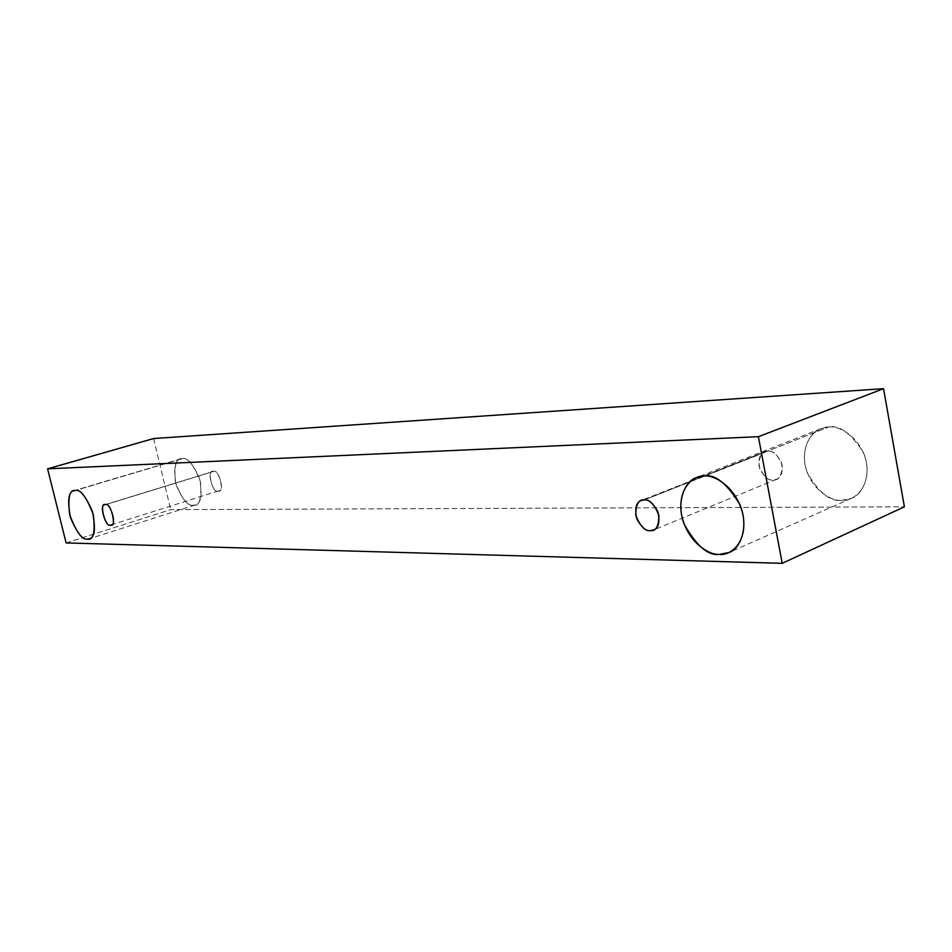 <?xml version="1.0" encoding="UTF-8"?>
<svg xmlns="http://www.w3.org/2000/svg" width="952" height="952" viewBox="0 0 952 952"><rect width="100%" height="100%" fill="white"/><g stroke="black" fill="none" stroke-linecap="round" stroke-linejoin="round"><path stroke-width="0.71" stroke-dasharray="4.76 3.57" d="M66.116 542.926L170.694 509.641L904.4 506.809L170.694 509.641L66.116 542.926M153.617 438.539L170.694 509.641L153.617 438.539M182.213 458.65C176.108 457.805 173.847 465.695 175.418 482.343C181.761 498.812 187.722 506.452 193.315 505.25C199.515 506.428 201.883 498.562 200.408 481.641C193.887 464.826 187.818 457.15 182.213 458.65C187.08 457.186 192.828 463.719 199.468 478.261C202.562 494.873 201.134 503.775 195.196 504.965L193.315 505.25C188.306 506.452 182.582 499.705 176.144 485.008C173.312 468.61 174.847 459.899 180.737 458.9L75.375 490.47L182.213 458.65M828.573 427.079C818.958 426.294 800.965 438.313 805.023 464.659C810.699 490.935 832.726 501.597 841.889 500.312C851.362 501.549 870.461 490.328 866.546 462.934C860.668 435.564 837.57 425.294 828.573 427.079C839.378 424.747 850.993 433.243 863.416 452.569C872.841 474.227 862.25 495.099 851.528 498.277L841.889 500.312C830.584 502.12 819.065 492.969 807.344 472.882C798.942 450.855 810.378 431.411 820.898 428.709L828.573 427.079L704.218 476.071L828.573 427.079M767.8 451.236C762.219 450.724 759.256 455.639 758.946 465.956C763.123 476.131 767.871 480.808 773.191 479.986C778.819 480.617 781.83 475.726 782.223 465.302C777.962 454.985 773.155 450.296 767.8 451.236C772.012 450.379 776.463 453.866 781.176 461.708C783.329 471.407 781.735 477.285 776.392 479.332L773.191 479.986C768.918 480.76 764.48 477.178 759.874 469.229C757.887 459.554 759.553 453.759 764.884 451.843L644.195 499.955L767.8 451.236M213.45 471.478C206.394 468.443 212.51 494.326 218.032 490.935C225.16 494.112 219.008 467.956 213.45 471.478C217.889 467.777 225.505 491.303 218.817 490.804L218.032 490.935C213.522 494.505 206.084 471.002 212.736 471.597L105.458 504.691L213.45 471.478M218.817 490.804L111.194 524.897M212.736 471.597L104.791 504.786M776.392 479.332L653.465 530.014M764.884 451.843L641.315 500.502M851.528 498.277L728.958 552.517M820.898 428.709L696.59 477.583M195.196 504.965L89.202 538.832M180.737 458.9L73.97 490.697"/><path stroke-width="1.43" d="M782.211 563.322L66.116 542.926L47.6 468.836L153.617 438.539L47.6 468.836L758.399 436.682L883.539 388.678L153.617 438.539L883.539 388.678L758.399 436.682L782.211 563.322L904.4 506.809L782.211 563.322L758.399 436.682L47.6 468.836L66.116 542.926L782.211 563.322M904.4 506.809L883.539 388.678L904.4 506.809M75.375 490.47C80.634 489.09 86.644 497.206 93.391 514.842C95.343 532.418 93.355 540.498 87.429 539.082C82.158 540.141 76.255 532.061 69.698 514.818C67.663 497.539 69.544 489.423 75.375 490.47L73.97 490.697C68.413 491.565 67.247 500.526 70.472 517.602C77.064 533.013 82.717 540.177 87.429 539.082L89.202 538.832C94.807 537.785 95.866 528.61 92.392 511.307C85.609 496.04 79.944 489.09 75.375 490.47M704.218 476.071C713.167 474.429 736.574 486.044 743.131 515.377C747.725 544.675 728.863 555.992 719.367 554.373C710.216 555.433 687.951 543.402 681.632 515.329C676.908 487.222 694.579 474.965 704.218 476.071L696.59 477.583C686.13 480.153 675.206 500.478 684.143 524.135C696.352 545.841 708.098 555.92 719.367 554.373L728.958 552.517C739.609 549.494 749.736 527.61 739.74 504.251C726.816 483.283 714.976 473.894 704.218 476.071M644.195 499.955C649.502 499.122 654.405 504.239 658.903 515.318C658.784 526.361 655.916 531.466 650.299 530.609C645.028 531.323 640.184 526.206 635.769 515.294C635.817 504.358 638.625 499.241 644.195 499.955L641.315 500.502C636.055 502.37 634.544 508.463 636.769 518.792C641.553 527.36 646.063 531.299 650.299 530.609L653.465 530.014C658.736 528.015 660.164 521.827 657.772 511.462C652.882 503.001 648.36 499.157 644.195 499.955M105.458 504.691C110.634 501.192 117.334 528.515 110.456 525.004C105.303 528.36 98.651 501.335 105.458 504.691L104.791 504.786C98.449 503.977 106.279 528.562 110.456 525.004L111.194 524.897C117.572 525.611 109.563 500.978 105.458 504.691"/></g></svg>
